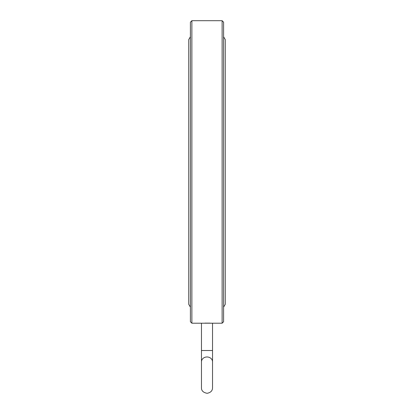 <?xml version="1.0" encoding="UTF-8"?>
<svg xmlns="http://www.w3.org/2000/svg" width="414" height="414" viewBox="0 0 414 414"><rect width="100%" height="100%" fill="white"/><g stroke="black" fill="none" stroke-linecap="round" stroke-linejoin="round"><path stroke-width="0.62" d="M212.532 350.513L212.532 323.21L201.468 323.21L201.468 350.513L212.532 350.513L212.532 387.675L212.532 360.599M190.399 321.735L190.399 22.175L191.873 20.7L191.873 323.21L190.399 321.735M204.971 323.122L210.074 323.137M222.127 20.7L223.601 22.175L223.601 321.735L222.127 323.21L222.127 20.7L191.873 20.7M212.532 361.82A5.532 4.844 180 0 0 207 356.971A5.532 4.844 180 0 0 201.468 361.82L201.468 387.768C201.38 390.733 203.269 392.575 207.135 393.3C210.705 392.607 212.506 390.764 212.532 387.768M201.468 360.599L201.468 387.768M190.399 307.121L188.737 304.3L188.737 39.604L190.399 36.784M201.468 350.513L201.468 361.82M222.127 323.21L212.532 323.21M201.468 323.21L191.873 323.21M223.601 307.121L225.263 304.3L225.263 39.604L223.601 36.784"/></g></svg>
